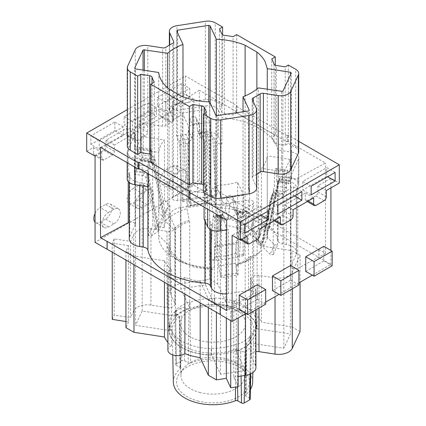 <?xml version="1.0" encoding="UTF-8"?>
<svg xmlns="http://www.w3.org/2000/svg" width="426" height="426" viewBox="0 0 426 426"><rect width="100%" height="100%" fill="white"/><g stroke="black" fill="none" stroke-linecap="round" stroke-linejoin="round"><path stroke-width="0.32" stroke-dasharray="2.13 1.6" d="M172.519 101.787L180.89 106.617L180.89 112.885A3.2 1.848 -60 0 1 178.627 116.804L170.485 121.506A3.2 1.848 -60 0 1 168.888 121.66A3.2 1.848 -60 0 1 168.222 120.196L159.856 115.366A3.2 1.848 -60 0 0 160.517 116.831A3.2 1.848 -60 0 0 162.12 116.671L170.262 111.974A3.2 1.848 -60 0 0 172.519 108.055L172.519 101.787L185.523 94.279L193.889 99.114L193.889 185.283L95.067 242.341M95.067 156.166L101.739 152.316L101.739 158.584L93.374 153.754A3.2 1.848 -60 0 0 94.034 155.218A3.2 1.848 -60 0 0 95.632 155.059L103.774 150.357A3.2 1.848 -60 0 0 106.037 146.443L106.037 140.175L126.613 128.29L126.613 134.557A3.2 1.848 -60 0 0 127.278 136.022A3.2 1.848 -60 0 0 128.876 135.867L137.018 131.165A3.2 1.848 -60 0 0 139.275 127.246L139.275 120.979L159.856 109.099L159.856 115.366M168.222 120.196L168.222 113.928L147.646 125.814L147.646 132.081A3.2 1.848 -60 0 1 145.383 135.995L137.241 140.697A3.2 1.848 -60 0 1 135.644 140.852A3.2 1.848 -60 0 1 134.983 139.393L134.983 133.125L127.859 137.236L114.402 145.005L114.402 151.273A3.2 1.848 -60 0 1 112.139 155.186L103.997 159.888A3.2 1.848 -60 0 1 102.4 160.048A3.2 1.848 -60 0 1 101.739 158.584M180.89 106.617L193.889 99.114M108.523 212.377L113.95 209.241A8.957 5.171 -60 0 1 118.428 208.799A8.957 5.171 -60 0 1 119.802 215.971A8.957 5.171 -60 0 1 113.95 223.863L108.523 226.999A8.957 5.171 -60 0 1 104.045 227.441A8.957 5.171 -60 0 1 102.671 220.263A8.957 5.171 -60 0 1 108.523 212.377L100.158 207.542L105.584 204.411A8.957 5.171 -60 0 1 110.062 203.969A8.957 5.171 -60 0 1 111.431 211.142A8.957 5.171 -60 0 1 105.584 219.033L100.158 222.17A8.957 5.171 -60 0 1 95.68 222.612A8.957 5.171 -60 0 1 95.067 222.143M141.767 193.18L147.194 190.049A8.957 5.171 -60 0 1 151.672 189.607A8.957 5.171 -60 0 1 153.04 196.78A8.957 5.171 -60 0 1 147.194 204.672L141.767 207.803A8.957 5.171 -60 0 1 137.289 208.25A8.957 5.171 -60 0 1 135.915 201.072A8.957 5.171 -60 0 1 141.767 193.18L133.397 188.351L138.828 185.219A8.957 5.171 -60 0 1 143.301 184.772A8.957 5.171 -60 0 1 144.675 191.95A8.957 5.171 -60 0 1 138.828 199.842L133.397 202.973A8.957 5.171 -60 0 1 128.924 203.42A8.957 5.171 -60 0 1 127.55 196.242A8.957 5.171 -60 0 1 133.397 188.351M175.006 188.611A8.957 5.171 -60 0 1 170.533 189.059A8.957 5.171 -60 0 1 169.159 181.881A8.957 5.171 -60 0 1 175.006 173.989L180.438 170.858A8.957 5.171 -60 0 1 184.911 170.411A8.957 5.171 -60 0 1 186.284 177.589A8.957 5.171 -60 0 1 180.438 185.48L175.006 188.611L166.641 183.782A8.957 5.171 -60 0 1 162.162 184.224A8.957 5.171 -60 0 1 160.794 177.051A8.957 5.171 -60 0 1 166.641 169.159L172.067 166.028L176.545 165.586L177.919 172.759L172.067 180.651L166.641 183.782M127.289 109.62L185.523 76.004L185.523 94.279M86.702 151.336L93.374 147.487L93.374 153.754M90.882 144.483L90.882 135.867L114.855 122.028L114.855 130.644L90.882 144.483L99.253 149.313L99.253 140.697L90.882 135.867M181.343 83.64L181.343 92.256L157.37 106.095L157.37 97.479L181.343 83.64L189.708 88.47L189.708 97.091L181.343 92.256M148.099 111.452L124.126 125.292L124.126 116.671L148.099 102.831L148.099 111.452L156.464 116.282L132.491 130.122L124.126 125.292M101.739 152.316L93.374 147.487M114.402 145.005L106.037 140.175M134.983 133.125L126.613 128.29M147.646 125.814L139.275 120.979M168.222 113.928L159.856 109.099M193.889 185.283L205.875 192.206L205.875 184.367L199.32 180.581L199.32 90.232L236.931 111.947L236.931 105.68L185.523 76.004M205.875 192.206L330.933 264.402L312.274 275.175M298.935 282.88L279.035 294.366M265.691 302.071L245.791 313.563M125.936 321.502L128.604 321.918L128.604 245.669L125.936 251.415L133.977 256.058L164.452 260.771A50.209 28.989 0 0 0 171.39 269.594A9.596 5.538 0 0 0 170.096 270.345A9.596 5.538 0 0 0 167.903 273.87A9.596 5.538 0 0 0 174.25 279.083A9.596 5.538 0 0 0 184.895 277.395A50.209 28.989 0 0 0 200.183 281.4L208.346 298.993L216.392 303.637L226.344 302.098L230.732 311.55L238.145 310.405L233.757 300.953L245.498 299.137A14.074 8.126 0 0 0 255.925 291.288A14.074 8.126 0 0 0 255.446 289.185L251.143 279.919L251.143 356.168A6.395 3.69 180 0 1 250.93 355.209A6.395 3.69 180 0 1 255.925 351.604M128.604 245.669L112.23 243.134L114.216 238.853L130.59 241.388L133.732 234.609A14.074 8.126 0 0 1 150.969 228.863L167.019 231.35A6.395 3.69 0 0 0 175.07 227.782A6.395 3.69 0 0 0 174.857 226.824L170.554 217.558A14.074 8.126 0 0 1 170.075 215.455A14.074 8.126 0 0 1 180.502 207.606L209.608 203.106L217.654 207.75L225.817 225.343A50.209 28.989 0 0 1 261.548 245.972L292.023 250.685L300.064 255.328L292.268 272.134A14.074 8.126 0 0 1 275.031 277.88L258.981 275.393A6.395 3.69 0 0 0 250.93 278.961A6.395 3.69 0 0 0 251.143 279.919M95.067 213.442A8.957 5.171 -60 0 1 100.158 207.542M286.991 135.628L236.025 106.202L236.025 112.469L286.991 141.895L286.991 135.628L287.896 135.106L298.711 141.352M236.025 106.202L236.931 105.68M150.724 162.578L154.297 160.517A62.042 35.821 180 0 1 152.007 155.485L152.007 83.501M150.724 154.319A3.2 1.848 180 0 1 152.007 155.485M127.289 146.038A10.235 5.911 180 0 1 127.64 144.51L127.64 66.168M222.601 34.804L222.601 105.414L215.242 101.17A10.235 5.911 180 0 0 205.359 99.636L176.939 104.035A10.235 5.911 180 0 0 169.351 109.743A10.235 5.911 180 0 0 169.702 111.271L173.67 119.823A3.2 1.848 180 0 1 173.781 120.302A3.2 1.848 180 0 1 172.663 121.703A62.042 35.821 180 0 0 165.858 125.633A3.2 1.848 180 0 1 162.604 126.213L147.79 123.923A10.235 5.911 180 0 0 135.255 128.098L127.64 144.51M222.601 105.414L219.47 107.219L219.47 28.883M236.659 34.628L236.659 112.965L233.086 115.031A62.042 35.821 180 0 0 224.364 113.705A3.2 1.848 180 0 1 221.861 112.368L219.47 107.219M236.659 112.965L275.276 135.26L271.703 137.326A62.042 35.821 180 0 1 273.993 142.359L273.993 64.022M298.711 151.805A10.235 5.911 180 0 0 295.713 147.625L288.354 143.381L285.228 145.186L276.309 143.807A3.2 1.848 180 0 1 273.993 142.359M256.649 174.378A62.042 35.821 180 0 1 253.337 176.135L253.337 101.857M256.649 188.1A10.235 5.911 180 0 0 256.298 186.572L252.33 178.02A3.2 1.848 180 0 1 252.219 177.541A3.2 1.848 180 0 1 253.337 176.135M203.399 184.698A3.2 1.848 180 0 1 204.139 185.475L206.53 190.619L203.399 192.43M99.253 140.697L123.221 126.857L123.221 135.473L99.253 149.313M123.221 135.473L114.855 130.644M123.221 126.857L114.855 122.028M189.708 97.091L165.735 110.925L165.735 102.309L189.708 88.47M165.735 102.309L157.37 97.479M165.735 110.925L157.37 106.095M132.491 130.122L132.491 121.501L156.464 107.661L156.464 116.282M156.464 107.661L148.099 102.831M132.491 121.501L124.126 116.671M226.68 310.49L252.549 294.478A4.159 2.402 0 0 0 253.667 292.838A4.159 2.402 0 0 0 248.433 290.521L248.433 200.172L220.173 204.544L220.173 216.381M226.68 293.812A14.074 8.126 0 0 0 228.512 293.605L248.433 290.521M129.27 222.297A4.159 2.402 0 0 1 135.228 224.459A4.159 2.402 0 0 1 135.085 225.082L129.749 236.584A14.074 8.126 0 0 0 129.27 238.682M100.493 147.29L128.231 132.353A4.159 2.402 0 0 1 132.726 131.911A4.159 2.402 0 0 1 135.228 134.11A4.159 2.402 0 0 1 135.085 134.733L127.512 151.049A10.235 5.911 0 0 0 127.166 152.577A10.235 5.911 0 0 0 134.749 158.286L148.051 160.341A65.561 37.85 0 0 0 204.075 192.685L207.638 200.364A10.235 5.911 0 0 0 220.173 204.544M226.68 220.141L252.549 204.129A4.159 2.402 0 0 0 253.667 202.488A4.159 2.402 0 0 0 248.433 200.172M189.069 198.425L189.975 197.904L189.069 197.382M205.785 192.254L205.875 184.367M236.025 112.469L236.931 111.947M199.32 90.232L173.451 106.25A4.159 2.402 0 0 0 172.333 107.884A4.159 2.402 0 0 0 177.567 110.206L205.827 105.834L205.827 132.204L197.488 133.498A14.074 8.126 0 0 1 214.72 139.243L215.673 141.288A6.395 3.69 0 0 0 221.062 143.999A65.561 37.85 0 0 1 221.925 144.063L221.925 117.688A65.561 37.85 0 0 1 277.949 150.032L291.251 152.093L291.251 178.467A10.235 5.911 180 0 1 298.834 184.17A10.235 5.911 180 0 1 298.488 185.704L296.251 190.518A14.074 8.126 0 0 0 296.73 188.414A14.074 8.126 0 0 0 286.304 180.565L282.757 180.017A6.395 3.69 0 0 1 278.066 176.907A65.561 37.85 0 0 0 277.949 176.407L277.949 150.032M286.991 141.895L287.896 141.373L325.507 163.089L297.769 178.02A4.159 2.402 0 0 1 293.274 178.467A4.159 2.402 0 0 1 290.772 176.268A4.159 2.402 0 0 1 290.915 175.645L298.488 159.329A10.235 5.911 0 0 0 298.834 157.801A10.235 5.911 0 0 0 291.251 152.093M205.827 105.834A10.235 5.911 0 0 1 218.362 110.009L221.925 117.688M199.32 180.581L173.451 196.599A4.159 2.402 0 0 0 172.333 198.234A4.159 2.402 0 0 0 177.567 200.555L197.488 197.472L197.488 133.498M205.785 184.421L325.507 253.438L297.769 268.369L297.769 178.02M297.769 268.369A4.159 2.402 0 0 1 293.274 268.817A4.159 2.402 0 0 1 290.772 266.617A4.159 2.402 0 0 1 290.915 265.994L296.251 254.492A14.074 8.126 0 0 0 296.73 252.389A14.074 8.126 0 0 0 286.304 244.545L282.757 243.997A6.395 3.69 0 0 1 278.066 240.882A65.561 37.85 0 0 0 221.062 207.973A6.395 3.69 0 0 1 215.673 205.263L214.72 203.218A14.074 8.126 0 0 0 197.488 197.472M287.896 141.373L287.896 135.106M330.933 187.893L330.933 178.233L339.298 183.063M330.933 264.402L330.933 250.435M318.946 249.652L318.946 257.485M325.507 253.438L325.507 163.089M326.295 190.571L317.929 185.741L330.933 178.233M317.929 185.741L317.929 192.009C317.796 193.67 317.045 194.975 315.666 195.923L307.529 200.625L305.927 200.784L305.266 199.32L305.266 193.053L284.685 204.933L284.685 211.2C284.552 212.862 283.801 214.166 282.427 215.114L274.285 219.816L272.688 219.976L272.022 218.511L272.022 212.244L251.446 224.124L251.446 230.391C251.313 232.053 250.557 233.357 249.183 234.311L241.041 239.007L239.444 239.167L238.778 237.703L238.778 231.435L232.111 235.285M239.231 309.777L257.325 299.329L257.325 284.706M272.475 290.58L290.564 280.138L290.564 265.515M305.719 271.389L323.808 260.946L323.808 246.319M220.215 306.656L220.215 314.489M318.856 249.705L318.856 257.538M238.145 386.654L233.757 377.202L233.757 300.953M233.757 377.202L238.145 376.52M255.446 289.185L255.446 365.433A14.074 8.126 180 0 1 255.925 367.537M255.446 365.433L251.143 356.168M300.064 255.328L300.064 282.225M300.064 331.577L292.023 326.934L292.023 250.685M261.548 245.972L261.548 322.221L292.023 326.934M225.817 225.343L225.817 301.592A50.209 28.989 180 0 1 261.548 322.221M225.817 301.592L217.654 283.998L209.608 279.355L180.502 283.854A14.074 8.126 180 0 0 170.075 291.703A14.074 8.126 180 0 0 170.554 293.807L174.857 303.072A6.395 3.69 180 0 1 175.07 304.031A6.395 3.69 180 0 1 167.019 307.599L150.969 305.112A14.074 8.126 180 0 0 133.732 310.858L130.59 317.636L130.59 241.388M217.654 207.75L217.654 283.998M209.608 203.106L209.608 279.355M114.216 238.853L114.216 315.102L130.59 317.636M112.23 243.134L112.23 252.144M112.23 319.383L114.216 315.102M128.604 321.918L125.936 327.663M125.936 251.415L125.936 260.057M133.977 256.058L133.977 264.7M164.452 260.771L164.452 282.294M171.39 269.594L171.39 345.848A50.209 28.989 180 0 1 167.903 342.366M167.903 350.119A9.596 5.538 180 0 1 170.096 346.594A9.596 5.538 180 0 1 171.39 345.848M184.895 277.395L184.895 294.1M200.183 281.4L200.183 302.923M208.346 298.993L208.346 307.636M216.392 303.637L216.392 312.279M226.344 318.131L226.344 302.098M230.732 311.55L230.732 320.666M238.145 310.405L238.145 317.977M189.975 197.904L189.975 191.636M154.297 160.517L154.297 82.181M233.086 115.031L233.086 36.689M275.276 65.183L275.276 135.26M271.703 137.326L271.703 58.985M285.228 145.186L285.228 66.845M288.354 65.04L288.354 143.381M206.53 190.619L206.53 112.283M226.68 229.912L228.512 229.625A14.074 8.126 0 0 1 211.28 223.884L210.327 221.834A6.395 3.69 0 0 0 204.938 219.124A65.561 37.85 0 0 1 204.075 219.06M204.075 207.089L204.075 192.685M148.051 173.701L148.051 160.341M147.934 186.7L147.934 186.215A65.561 37.85 0 0 0 148.051 186.716M147.934 186.215A6.395 3.69 0 0 0 143.243 183.105L139.696 182.557A14.074 8.126 0 0 1 129.27 174.708A14.074 8.126 0 0 1 129.749 172.605L127.512 177.424A10.235 5.911 180 0 0 127.166 178.952M291.251 178.467L277.949 176.407M218.362 110.009L218.362 136.384L221.925 144.063M218.362 136.384A10.235 5.911 0 0 0 205.827 132.204M313.632 197.882L305.266 193.053M293.056 209.762L284.685 204.933M280.388 217.074L272.022 212.244M259.812 228.954L251.446 224.124M247.149 236.265L238.778 231.435M257.325 299.329L265.691 304.159M290.564 280.138L298.935 284.967M323.808 260.946L332.179 265.776M181.79 360.694L176.364 363.831L175.576 311.145A3.035 1.752 0 0 0 174.687 312.407A3.035 1.752 0 0 0 175.576 313.627L177.541 314.761A43.814 25.294 180 0 1 178.217 314.239A43.814 25.294 180 0 1 186.359 309.537A43.814 25.294 180 0 1 187.264 309.148A43.814 25.294 180 0 1 189.799 308.163L189.969 308.536A43.175 24.926 180 0 1 214.683 304.712L214.512 304.34A43.814 25.294 180 0 1 256.787 328.75L256.143 328.648A43.175 24.926 180 0 1 256.175 329.623A43.175 24.926 180 0 1 249.519 342.914L250.168 343.015A43.814 25.294 180 0 1 248.459 344.48L248.688 344.613A44.134 25.48 0 0 0 250.488 343.068L283.828 348.223L290.452 333.957L257.112 328.797A44.134 25.48 0 0 0 255.35 322.445A44.134 25.48 0 0 0 214.422 304.153L205.492 284.903L180.778 288.727L189.708 307.977A44.134 25.48 0 0 0 187.035 309.015L188.968 310.133L188.175 362.814L184.506 360.694A1.917 1.108 0 0 0 181.79 360.694L181.002 308.014A3.035 1.752 0 0 1 185.294 308.014L187.035 309.015A44.134 25.48 180 0 0 177.312 314.628A44.134 25.48 0 0 0 175.512 316.177L142.172 311.017L135.548 325.283L168.888 330.443A44.134 25.48 0 0 0 170.65 336.796A44.134 25.48 0 0 0 211.578 355.087L220.508 374.337L245.222 370.513L236.292 351.264A44.134 25.48 0 0 0 238.965 350.225L237.032 349.107L237.607 386.733M175.576 311.145L181.002 308.014M240.706 351.226L238.965 350.225A44.134 25.48 180 0 0 248.688 344.613L250.424 345.614A3.035 1.752 0 0 1 251.313 346.876A3.035 1.752 0 0 1 250.424 348.095L244.998 351.226A3.035 1.752 0 0 1 240.706 351.226L241.084 376.067M244.657 224.646L236.292 219.816L260.265 205.976L260.265 214.592L236.292 228.432L236.292 219.816M268.63 210.806L260.265 205.976M261.17 215.114L260.265 214.592M244.657 233.262L236.292 228.432M277.901 205.454L269.536 200.625L293.509 186.785L293.509 195.401L269.536 209.241L269.536 200.625M301.874 191.615L293.509 186.785M294.409 195.923L293.509 195.401M277.901 214.07L269.536 209.241M335.118 172.423L326.747 167.594L326.747 176.21L302.779 190.049L302.779 181.428L326.747 167.594M327.653 176.731L326.747 176.21M311.145 194.879L302.779 190.049M311.145 186.263L302.779 181.428M250.488 343.068L250.488 256.372L252.421 256.67L260.728 251.17L260.728 243.07L262.155 243.294L272.134 195.049A3.2 2.524 24.9 0 1 272.278 194.607A3.2 2.524 24.9 0 1 275.18 193.345L274.019 195.838L282.672 197.179L282.949 91.079M283.828 348.223L283.828 194.682L275.18 193.345M267.267 89.3L267.267 226.115L269.935 226.525L279.914 178.281A3.2 2.524 -155.1 0 1 280.058 177.844A3.2 2.524 -155.1 0 1 282.96 176.577L291.608 177.919L291.331 73.027M291.608 177.919L290.452 180.411L290.452 333.957M283.828 194.682L282.672 197.179M276.559 180.853L276.229 169.628A3.211 0.676 98.8 0 0 275.894 168.467A3.211 0.676 98.8 0 0 275.058 169.995A3.211 0.676 98.8 0 0 274.573 173.196L286.309 175.011L285.979 187.658A3.2 0.676 -81.2 0 1 285.154 191.822L284.243 193.787L284.243 171.854L290.037 159.372L290.037 181.306L289.121 183.276A3.2 0.676 -81.2 0 1 288.636 183.824A3.2 0.676 -81.2 0 1 288.301 182.669L276.559 180.853A3.2 0.676 98.8 0 0 276.895 182.008A3.2 0.676 98.8 0 0 277.385 181.46L280.473 181.934A3.2 2.524 -155.1 0 0 277.571 183.201A3.2 2.524 -155.1 0 0 277.385 184.069L277.385 181.46M286.309 175.011A3.211 0.676 -81.2 0 1 286.794 171.811A3.211 0.676 -81.2 0 1 287.63 170.283A3.211 0.676 -81.2 0 1 287.965 171.444L288.301 182.669M290.452 180.411L281.799 179.074A3.2 2.524 -155.1 0 0 278.902 180.342A3.2 2.524 -155.1 0 0 278.753 180.778L268.774 229.023L267.352 228.805L267.352 236.899L259.045 242.405A46.051 26.588 0 0 0 257.192 235.44C251.952 224.534 233.512 216.397 213.905 216.344L211.679 204.757A54.368 31.391 180 0 1 245.11 210.806L245.11 95.914M214.422 304.153L214.422 217.457C233.017 217.649 250.376 225.407 255.35 235.754A44.134 25.48 180 0 1 257.112 242.106L259.045 242.405M257.112 242.106L257.112 328.797M211.679 204.757L211.679 196.663L211.296 195.838L208.623 140.287A3.2 0.676 -98.8 0 0 207.808 136.357L212.132 135.686L209.816 130.691L209.816 103.534L208.767 103.699L208.767 101.878M205.492 284.903L205.492 131.362L207.808 136.357M214.422 217.457L213.905 216.344M182.978 96.75L182.978 201.876L182.259 200.332L179.586 144.781A3.2 0.676 -98.8 0 0 178.771 140.846L176.455 135.857L176.455 108.699L177.498 108.534L177.498 32.616M176.455 135.857L180.778 135.186L180.778 288.727M205.492 131.362L209.816 130.691M191.956 138.338L193.191 126.208A3.211 2.535 -24.9 0 1 195.875 123.423A3.211 2.535 -24.9 0 1 199.192 124.61A3.211 2.535 -24.9 0 1 199.368 125.255L196.226 118.476L197.462 130.223A3.2 2.524 155.1 0 0 197.637 130.862A3.2 2.524 155.1 0 0 200.534 132.129L203.947 131.602L203.947 109.668L182.323 113.012L182.323 134.946L185.731 134.419A3.2 2.524 155.1 0 0 188.809 131.559L191.956 138.338A3.2 2.524 -24.9 0 1 188.878 141.198L188.052 139.414A3.2 0.676 81.2 0 1 188.878 143.807L188.878 141.198M196.226 118.476A3.211 2.535 155.1 0 0 196.045 117.832A3.211 2.535 155.1 0 0 192.728 116.649A3.211 2.535 155.1 0 0 190.044 119.434L188.809 131.559M180.778 135.186L183.095 140.181A3.2 0.676 81.2 0 1 183.91 144.11L186.583 199.661L186.966 200.486L186.966 208.58L189.192 220.167A46.051 26.588 0 0 0 173.579 229.183L165.272 221.105A54.368 31.391 180 0 1 186.966 208.58M175.512 316.177L175.512 229.481A44.134 25.48 180 0 1 189.708 221.28L189.192 220.167M189.708 221.28L189.708 307.977M176.364 363.831A1.917 1.108 0 0 0 175.805 364.624A1.917 1.108 0 0 0 176.364 365.396L175.576 313.627M189.799 308.163L189.799 301.896A43.814 25.294 180 0 0 175.831 309.958L175.831 316.225A43.814 25.294 180 0 1 177.541 314.761L179.245 315.746A0.804 0.463 180 0 1 179.484 316.065L180.597 368.282A1.917 1.108 180 0 0 180.038 367.516L176.364 365.396M165.272 221.105L165.272 213.011L163.845 212.792L153.866 161.459A3.2 2.524 -155.1 0 0 150.82 158.813L151.981 156.315L143.328 154.979L143.051 70.082M142.172 311.017L142.172 157.476L150.82 158.813M175.512 229.481L173.579 229.183M158.733 72.511L158.733 229.971L156.065 229.555L146.086 178.222A3.2 2.524 -155.1 0 0 143.04 175.576L134.392 174.239L134.669 68.139M134.392 174.239L135.548 171.742L135.548 325.283M142.172 157.476L143.328 154.979M149.441 166.539L149.771 153.887A3.211 0.676 -81.2 0 1 150.256 150.687A3.211 0.676 -81.2 0 1 151.092 149.159A3.211 0.676 -81.2 0 1 151.427 150.319L139.691 148.504L140.021 159.729A3.2 0.676 98.8 0 0 140.356 160.884A3.2 0.676 98.8 0 0 140.846 160.336L141.757 158.365L141.757 136.432L135.963 148.914L135.963 170.853L136.879 168.882A3.2 0.676 98.8 0 0 137.699 164.724L149.441 166.539A3.2 0.676 -81.2 0 1 148.615 170.698L145.527 170.219A3.2 2.524 24.9 0 1 148.615 173.307L148.615 170.698M139.691 148.504A3.211 0.676 98.8 0 0 139.35 147.343A3.211 0.676 98.8 0 0 138.519 148.871A3.211 0.676 98.8 0 0 138.035 152.071L137.699 164.724M135.548 171.742L144.201 173.078A3.2 2.524 24.9 0 1 147.247 175.725L157.226 227.058L158.648 227.282L158.648 235.376L166.955 243.448A46.051 26.588 0 0 0 168.808 250.413L173.393 256.489L180.438 261.729L194.959 267.39L212.095 269.509L214.321 267.517L214.321 259.423L214.704 260.243L217.377 216.216A3.2 0.676 81.2 0 1 217.702 215.252A3.2 0.676 81.2 0 1 218.192 215.801L213.868 216.467L216.184 221.461L216.184 194.304L217.233 194.144L217.233 115.803M211.578 355.087L211.578 268.396C192.983 268.204 175.624 260.446 170.65 250.099A44.134 25.48 180 0 1 168.888 243.747L166.955 243.448M168.888 243.747L168.888 330.443M220.508 374.337L220.508 220.796L218.192 215.801M211.578 268.396L212.095 269.509M243.022 111.814L243.022 254.21L243.741 255.754L246.414 211.722A3.2 0.676 -98.8 0 1 246.739 210.758A3.2 0.676 -98.8 0 1 247.229 211.307L249.545 216.301L249.545 189.144L248.502 189.304L248.502 110.968M249.545 216.301L245.222 216.972L245.222 370.513M220.508 220.796L216.184 221.461M234.044 209.054L232.809 197.307A3.211 2.535 155.1 0 0 232.633 196.663A3.211 2.535 155.1 0 0 229.31 195.481A3.211 2.535 155.1 0 0 226.632 198.266L229.774 205.039L228.538 217.169A3.2 2.524 -24.9 0 1 225.466 220.029L222.052 220.556L222.052 198.623L243.677 195.273L243.677 217.212L240.269 217.739A3.2 2.524 -24.9 0 1 237.367 216.472A3.2 2.524 -24.9 0 1 237.191 215.828L234.044 209.054A3.2 2.524 155.1 0 0 234.22 209.693A3.2 2.524 155.1 0 0 237.122 210.961L237.948 212.744A3.2 0.676 -98.8 0 0 237.463 212.196A3.2 0.676 -98.8 0 0 237.122 213.57L237.122 210.961M229.774 205.039A3.211 2.535 -24.9 0 1 232.458 202.254A3.211 2.535 -24.9 0 1 235.78 203.442A3.211 2.535 -24.9 0 1 235.956 204.086L237.191 215.828M245.222 216.972L242.905 211.978A3.2 0.676 -98.8 0 0 242.415 211.429A3.2 0.676 -98.8 0 0 242.09 212.393L239.417 256.42L239.034 255.6L239.034 263.694A54.368 31.391 0 0 0 251.446 258.332A54.368 31.391 0 0 0 260.728 251.17M250.488 256.372A44.134 25.48 180 0 1 236.292 264.573L236.808 265.686L239.034 263.694M236.292 264.573L236.292 351.264M250.195 399.093A1.917 1.108 0 0 0 249.636 398.294L250.424 345.614M250.168 343.015L250.168 336.748A43.814 25.294 180 0 1 236.201 344.81L236.201 351.077A43.814 25.294 180 0 0 238.736 350.092A43.814 25.294 180 0 0 239.641 349.703A43.814 25.294 180 0 0 247.783 345.001A43.814 25.294 180 0 0 248.459 344.48L246.755 343.494A0.804 0.463 180 0 1 246.516 343.164L245.403 395.381A1.917 1.108 180 0 0 245.962 396.175L249.636 398.294M256.873 89.125L256.873 217.595A54.368 31.391 180 0 1 265.169 227.298A54.368 31.391 180 0 1 267.368 236.137A54.368 31.391 180 0 1 267.352 236.899M267.267 226.115A54.368 31.391 180 0 1 267.368 228.043A54.368 31.391 180 0 1 267.352 228.805M291.331 151.363L290.564 150.596L291.608 150.761M290.564 150.596L290.564 74.678M281.623 91.521L281.623 169.857L282.949 169.415M260.728 243.07A54.368 31.391 180 0 1 258.326 245.376L258.326 87.916M281.623 169.857L282.672 170.022M274.019 195.838A3.2 2.524 -155.1 0 0 271.117 197.105A3.2 2.524 -155.1 0 0 270.973 197.542L260.994 245.791L258.326 245.376M248.502 189.304L249.269 188.537L249.545 189.144M249.269 188.537L249.269 110.201M215.902 115.361L215.902 193.702L217.233 194.144M214.321 259.423A54.368 31.391 180 0 1 209.661 259.37L209.661 101.915M215.902 193.702L216.184 194.304M213.868 216.467A3.2 0.676 -98.8 0 0 213.378 215.918A3.2 0.676 -98.8 0 0 213.048 216.887L210.375 260.914L209.661 259.37M169.127 89.125L169.127 254.679L175.006 258.593L180.89 261.468L180.89 95.914M134.669 146.48L135.436 147.247L134.392 147.082M135.436 147.247L135.436 68.906M144.377 70.29L144.377 127.981L143.051 128.423M144.377 127.981L143.328 127.821M167.674 87.916L167.674 210.71L165.006 210.295L155.027 158.962A3.2 2.524 -155.1 0 0 151.981 156.315M165.272 213.011A54.368 31.391 180 0 1 167.674 210.71M182.978 201.876A54.368 31.391 180 0 1 186.966 200.486M177.498 108.534L176.731 109.301L176.455 108.699M176.731 109.301L176.731 30.965M210.098 102.852L210.098 104.141L208.767 103.699M210.098 104.141L209.816 103.534M216.339 115.579L216.339 196.711L215.625 195.172L212.952 139.621A3.2 0.676 -98.8 0 0 212.132 135.686M211.679 196.663A54.368 31.391 180 0 1 216.339 196.711M256.873 217.595L245.11 210.806M262.155 243.294L260.994 245.791M236.808 265.686L245.562 261.729L252.421 256.67M243.022 254.21A54.368 31.391 180 0 1 239.034 255.6M274.573 173.196L274.243 185.843A3.2 0.676 98.8 0 1 273.417 190.007L276.506 190.481A3.2 2.524 -155.1 0 0 273.604 191.748A3.2 2.524 -155.1 0 0 273.417 192.616L273.167 254.785L270.079 254.306L263.124 247.357L263.124 241.478L273.204 192.749A3.2 2.524 -155.1 0 0 273.167 193.159M290.037 159.372L267.288 155.852L267.288 216.078L261.825 219.848L261.825 229.428L268.258 230.423L278.338 181.689A3.2 2.524 -155.1 0 1 278.487 181.231A3.2 2.524 -155.1 0 1 281.389 179.969L290.037 181.306M284.243 171.854L261.495 168.334A54.368 31.391 0 0 0 267.288 155.852M267.288 216.078C266.852 219.204 264.924 223.368 261.495 228.565L261.495 168.334M261.495 228.565L256.031 232.335L256.031 241.909L262.464 242.905L272.544 194.176A3.2 2.524 -155.1 0 1 272.693 193.718A3.2 2.524 -155.1 0 1 275.595 192.451L284.243 193.787M269.935 226.525L268.774 229.023M211.296 195.838L215.625 195.172M199.368 125.255L200.603 136.996A3.2 2.524 -24.9 0 0 200.779 137.641L197.637 130.862M182.323 113.012L188.42 126.144L188.42 186.375L189.884 194.144L189.884 203.719L188.159 200.007L185.459 143.897A3.2 0.676 81.2 0 0 184.639 139.941L182.323 134.946M203.947 109.668L210.045 122.8A54.368 31.391 0 0 0 188.42 126.144M188.42 186.375C195.225 183.127 202.43 182.014 210.045 183.026L210.045 122.8M210.045 183.026L211.504 190.8L211.504 200.374L209.784 196.663L207.079 140.548A3.2 0.676 81.2 0 0 206.264 136.597L203.947 131.602M200.779 137.641A3.2 2.524 -24.9 0 0 203.681 138.908L202.856 137.124A3.2 0.676 81.2 0 1 203.681 141.517L204.618 141.373L204.618 203L205.449 204.784L207.313 202.92L207.313 197.046L204.608 140.931A3.2 0.676 81.2 0 1 204.618 141.373M182.259 200.332L186.583 199.661M252.858 372.601L253.768 329.91A40.774 23.542 180 0 0 232.25 308.871A40.774 23.542 180 0 0 189.985 310.187A0.804 0.463 180 0 1 188.968 310.133M189.985 310.187L190.619 362.947A1.917 1.108 180 0 1 188.175 362.814M190.619 362.947A39.655 22.897 180 0 1 231.723 361.663A39.655 22.897 180 0 1 252.655 382.127M250.403 389.455A39.655 22.897 180 0 1 245.738 394.769A1.917 1.108 180 0 0 245.403 395.381M173.345 382.127A39.655 22.897 180 0 1 180.262 368.921A1.917 1.108 180 0 0 180.597 368.282M198.511 401.159A36.46 21.05 180 0 1 187.222 396.728A36.46 21.05 180 0 1 179.719 373.251A36.46 21.05 180 0 1 233.512 364.443A36.46 21.05 180 0 1 238.778 366.962A36.46 21.05 180 0 1 246.281 373.251A36.46 21.05 180 0 1 238.933 396.643A36.46 21.05 180 0 1 198.511 401.159M246.516 343.164A0.804 0.463 180 0 1 246.659 342.909L245.738 394.769M253.768 329.91A40.774 23.542 180 0 1 246.659 342.909M179.484 316.065A0.804 0.463 180 0 1 179.341 316.332L180.262 368.921M236.031 350.704A43.175 24.926 180 0 1 211.317 354.528L211.488 354.901A43.814 25.294 180 0 1 169.213 330.491L169.857 330.592A43.175 24.926 180 0 1 169.825 329.623A43.175 24.926 180 0 1 176.481 316.326L175.831 316.225M237.032 349.107A0.804 0.463 180 0 0 236.015 349.054A40.774 23.542 180 0 1 194.192 350.507A40.774 23.542 180 0 1 172.232 329.91A40.774 23.542 180 0 1 179.341 316.332M163.845 212.792L165.006 210.295M151.427 150.319L151.757 161.545A3.2 0.676 -81.2 0 0 152.093 162.7L140.356 160.884M135.963 148.914L158.712 152.433L158.712 212.665L164.175 218.123L164.175 227.702L157.742 226.707L147.662 174.857A3.2 2.524 24.9 0 0 144.611 172.189L135.963 170.853M141.757 136.432L164.505 139.952A54.368 31.391 0 0 0 158.712 152.433M158.712 212.665C159.148 207.004 161.076 202.845 164.505 200.177L164.505 139.952M164.505 200.177L169.969 205.641L169.969 215.215L163.536 214.219L153.456 162.37A3.2 2.524 24.9 0 0 150.405 159.702L141.757 158.365M152.093 162.7A3.2 0.676 -81.2 0 0 152.583 162.152L149.494 161.672A3.2 2.524 24.9 0 1 152.583 164.761L152.833 225.844L155.921 226.323L162.876 221.525L162.876 215.647L152.796 163.797A3.2 2.524 24.9 0 1 152.833 164.223M156.065 229.555L157.226 227.058M158.733 229.971A54.368 31.391 180 0 1 158.632 228.043A54.368 31.391 180 0 1 158.648 227.282M169.127 254.679A54.368 31.391 0 0 1 160.831 244.977A54.368 31.391 180 0 1 158.632 236.137A54.368 31.391 180 0 1 158.648 235.376M214.704 260.243L210.375 260.914M180.89 261.468A54.368 31.391 0 0 0 214.321 267.517M226.632 198.266L225.397 210.391A3.2 2.524 155.1 0 1 222.319 213.25L223.144 215.034A3.2 0.676 -98.8 0 0 222.654 214.486A3.2 0.676 -98.8 0 0 222.319 215.86L221.382 216.009L221.382 277.635L220.551 275.851L218.687 265.962L218.687 260.084L221.392 215.615A3.2 0.676 -98.8 0 0 221.382 216.009M243.677 195.273L237.58 182.142L237.58 242.367L236.116 243.832L236.116 253.406L237.841 257.123L240.541 212.649A3.2 0.676 -98.8 0 1 240.871 211.669A3.2 0.676 -98.8 0 1 241.361 212.217L243.677 217.212M222.052 198.623L215.955 185.486A54.368 31.391 0 0 0 237.58 182.142M237.58 242.367L215.955 245.711L215.955 185.486M215.955 245.711L214.496 247.176L214.496 256.756L216.216 260.467L218.921 215.993A3.2 0.676 -98.8 0 1 219.246 215.013A3.2 0.676 -98.8 0 1 219.736 215.561L222.052 220.556M243.741 255.754L239.417 256.42M278.338 181.689L277.677 183.116L267.597 231.85L267.597 237.724L274.546 244.673L277.635 245.152L273.167 254.785M277.635 245.152L277.385 184.069M273.417 190.007L273.417 192.616M277.677 183.116A3.2 2.524 -155.1 0 0 277.635 183.526M268.258 230.423L262.464 242.905M261.825 229.428A48.846 28.201 180 0 1 256.031 241.909M256.031 232.335C259.631 227.021 261.564 222.862 261.825 219.848M185.459 143.897L187.93 143.514L190.63 199.624L190.63 205.497L188.766 207.361L187.941 205.577L204.618 203M187.941 205.577L187.941 143.951L188.878 143.807M203.681 138.908L203.681 141.517M187.93 143.514A3.2 0.676 81.2 0 1 187.941 143.951M188.159 200.007L209.784 196.663M189.884 203.719A48.846 28.201 180 0 1 211.504 200.374M211.504 190.8C203.852 189.538 196.642 190.656 189.884 194.144M200.263 392.586A32.046 18.504 180 0 1 190.337 388.693A32.046 18.504 180 0 1 180.954 375.721A32.046 18.504 180 0 1 183.744 368.053A32.046 18.504 180 0 1 231.03 360.311A32.046 18.504 180 0 1 235.663 362.526A32.046 18.504 180 0 1 242.256 368.053A32.046 18.504 180 0 1 245.046 375.721A32.046 18.504 180 0 1 200.263 392.586M189.969 308.536L189.969 302.268A43.175 24.926 180 0 1 214.683 298.445L214.683 304.712M189.799 301.896L189.969 302.268M214.512 304.34L214.683 298.445M214.512 298.072A43.814 25.294 180 0 1 256.787 322.482L256.787 328.75M256.143 328.648L256.143 322.381L256.787 322.482M256.143 322.381A43.175 24.926 180 0 1 256.175 323.355A43.175 24.926 180 0 1 249.519 336.652L249.519 342.914M249.519 336.652L250.168 336.748M236.201 344.81L236.201 351.077M236.031 344.437A43.175 24.926 180 0 1 211.317 348.26L211.317 354.528M211.488 354.901L211.488 348.633A43.814 25.294 180 0 1 169.213 324.223L169.213 330.491M211.317 348.26L211.488 348.633M169.857 330.592L169.857 324.324A43.175 24.926 180 0 1 169.825 323.355A43.175 24.926 180 0 1 176.481 310.059L176.481 316.326M169.213 324.223L169.857 324.324M175.831 309.958L176.481 310.059M147.662 174.857L148.323 173.43L158.403 225.279L158.403 231.153L151.454 235.956L148.365 235.477L152.833 225.844M148.365 235.477L148.615 173.307M152.583 162.152L152.583 164.761M148.323 173.43A3.2 2.524 24.9 0 1 148.365 173.851M157.742 226.707L163.536 214.219M164.175 227.702A48.846 28.201 180 0 1 169.969 215.215M169.969 205.641C166.369 208.133 164.436 212.297 164.175 218.123M240.541 212.649L238.07 213.032L235.37 257.506L235.37 263.38L237.234 273.268L238.059 275.052L221.382 277.635M238.059 275.052L238.059 213.426L237.122 213.57M222.319 213.25L222.319 215.86M238.07 213.032A3.2 0.676 -98.8 0 0 238.059 213.426M237.841 257.123L216.216 260.467M236.116 253.406A48.846 28.201 180 0 1 214.496 256.756M214.496 247.176L236.116 243.832M274.546 244.673L270.079 254.306M267.597 237.724L263.124 247.357M188.766 207.361L205.449 204.784M190.63 205.497L207.313 202.92M236.057 310.043A32.605 18.824 180 0 1 245.605 323.467A32.605 18.824 180 0 1 225.386 340.768A32.605 18.824 180 0 1 189.943 336.662A32.605 18.824 180 0 1 180.395 323.467A32.605 18.824 180 0 1 200.428 305.985A32.605 18.824 180 0 1 236.057 310.043M151.454 235.956L155.921 226.323M158.403 231.153L162.876 221.525M237.234 273.268L220.551 275.851M235.37 263.38L218.687 265.962M180.89 112.885L172.519 108.055M178.627 116.804L170.262 111.974M103.997 159.888L95.632 155.059M112.139 155.186L103.774 150.357M114.402 151.273L106.037 146.443M134.983 139.393L126.613 134.557M137.241 140.697L128.876 135.867M145.383 135.995L137.018 131.165M147.646 132.081L139.275 127.246M170.485 121.506L162.12 116.671M113.95 209.241L105.584 204.411M108.523 226.999L100.158 222.17M113.95 223.863L105.584 219.033M147.194 190.049L138.828 185.219M141.767 207.803L133.397 202.973M147.194 204.672L138.828 199.842M175.006 173.989L166.641 169.159M180.438 185.48L172.067 180.651M180.438 170.858L172.067 166.028M128.231 181.582L128.231 132.353M173.451 196.599L173.451 106.25M245.498 299.137L245.498 313.728M258.981 275.393L258.981 308.035M275.031 277.88L275.031 296.677M292.268 272.134L292.268 288.817M180.502 207.606L180.502 283.854M170.554 217.558L170.554 293.807M174.857 226.824L174.857 303.072M167.019 231.35L167.019 307.599M150.969 228.863L150.969 305.112M133.732 234.609L133.732 310.858M135.255 128.098L135.255 49.762M147.79 123.923L147.79 45.582M162.604 126.213L162.604 47.877M165.858 125.633L165.858 47.291M172.663 121.703L172.663 43.367M173.67 119.823L173.67 42.44M169.702 111.271L169.702 44.927M176.939 104.035L176.939 25.698M205.359 99.636L205.359 21.3M215.242 101.17L215.242 22.828M221.861 112.368L221.861 34.032M224.364 113.705L224.364 35.369M276.309 143.807L276.309 65.466M295.713 147.625L295.713 69.289M252.33 178.02L252.33 99.679M256.298 186.572L256.298 108.231M204.139 185.475L204.139 113.662M252.549 294.478L252.549 204.129M228.512 293.605L228.512 229.625M211.28 229.891L211.28 223.884M210.327 229.412L210.327 221.834M204.938 220.918L204.938 219.124M143.243 185.97L143.243 183.105M139.696 185.422L139.696 182.557M129.749 236.584L129.749 172.605M127.512 151.049L127.512 177.424M135.085 225.082L135.085 134.733M134.749 158.286L134.749 167.067M207.638 200.364L207.638 209.145M177.567 200.555L177.567 110.206M290.915 265.994L290.915 175.645M298.488 159.329L298.488 185.704M296.251 254.492L296.251 190.518M278.066 240.882L278.066 176.907M221.062 207.973L221.062 143.999M214.72 203.218L214.72 139.243M215.673 205.263L215.673 141.288M282.757 243.997L282.757 180.017M286.304 244.545L286.304 180.565M326.295 196.839L317.929 192.009M324.037 200.752L315.666 195.923M315.895 205.454L307.529 200.625M308.206 201.013L305.266 199.32M293.056 216.03L284.685 211.2M290.793 219.949L282.427 215.114M282.651 224.646L274.285 219.816M274.962 220.21L272.022 218.511M259.812 235.221L251.446 230.391M257.549 239.14L249.183 234.311M249.407 243.837L241.041 239.007M241.718 239.401L238.778 237.703M184.506 360.694L185.294 308.014M180.038 367.516L179.245 315.746M244.625 375.519L244.998 351.226M250.025 374.15L250.424 348.095M245.962 396.175L246.755 343.494M272.134 195.049L270.973 197.542M282.96 176.577L281.799 179.074M285.979 187.658L274.243 185.843M276.229 169.628L287.965 171.444M281.389 179.969L280.473 181.934L289.121 183.276M285.154 191.822L276.506 190.481L275.595 192.451M279.914 178.281L278.753 180.778M208.623 140.287L212.952 139.621M178.771 140.846L183.095 140.181M197.462 130.223L200.603 136.996M193.191 126.208L190.044 119.434M184.639 139.941L188.052 139.414L185.731 134.419M200.534 132.129L202.856 137.124L206.264 136.597M179.586 144.781L183.91 144.11M153.866 161.459L155.027 158.962M143.04 175.576L144.201 173.078M140.021 159.729L151.757 161.545M149.771 153.887L138.035 152.071M144.611 172.189L145.527 170.219L136.879 168.882M140.846 160.336L149.494 161.672L150.405 159.702M146.086 178.222L147.247 175.725M217.377 216.216L213.048 216.887M247.229 211.307L242.905 211.978M228.538 217.169L225.397 210.391M232.809 197.307L235.956 204.086M241.361 212.217L237.948 212.744L240.269 217.739M225.466 220.029L223.144 215.034L219.736 215.561M246.414 211.722L242.09 212.393M236.015 349.054L235.551 387.053M273.204 192.749L272.544 194.176M204.608 140.931L207.079 140.548M152.796 163.797L153.456 162.37M221.392 215.615L218.921 215.993M102.4 160.048L94.034 155.218M135.644 140.852L127.278 136.022M168.888 121.66L160.517 116.831M104.045 227.441L95.68 222.612M118.428 208.799L110.062 203.969M137.289 208.25L128.924 203.42M151.672 189.607L143.301 184.772M170.533 189.059L162.162 184.224M184.911 170.411L176.545 165.581M255.925 291.288L255.925 309.798M250.93 278.961L250.93 355.209M170.075 215.455L170.075 291.703M175.07 227.782L175.07 304.031M167.903 273.87L167.903 284.286M173.781 120.302L173.781 41.966M169.351 109.743L169.351 45.124M252.219 177.541L252.219 99.199M253.667 292.838L253.667 202.488M129.27 182.541L129.27 174.708M135.228 224.459L135.228 134.11M127.166 152.577L127.166 162.684M172.333 198.234L172.333 107.884M290.772 266.617L290.772 176.268M298.834 157.801L298.834 184.17M296.73 252.389L296.73 188.414M307.268 201.557L305.927 200.784M274.024 220.748L272.683 219.976M240.781 239.939L239.444 239.167M175.805 364.624L174.687 312.407M250.738 373.836L251.313 346.876M267.368 228.043L267.368 236.137M272.278 194.607L271.117 197.105M245.562 261.729L251.446 258.332M275.894 168.467L287.63 170.283M276.895 182.008L288.636 183.824M280.058 177.844L278.902 180.342M199.192 124.61L196.045 117.832M151.092 149.159L139.35 147.343M158.632 228.043L158.632 236.137M217.702 215.252L213.378 215.918M180.438 261.729L175.006 258.593M232.633 196.663L235.78 203.442M234.22 209.693L237.367 216.472M246.739 210.758L242.415 211.429M278.487 181.231L277.571 183.201M273.604 191.748L272.693 193.718M172.764 354.938L172.232 329.91M242.256 368.053L246.281 373.251M183.744 368.053L179.719 373.251M256.175 323.355L256.175 329.623M169.825 323.355L169.825 329.623M240.871 211.669L237.463 212.196M222.654 214.486L219.246 215.013M245.046 375.721L245.605 323.467M180.954 375.721L180.395 323.467"/><path stroke-width="0.64" d="M86.702 133.056L138.104 162.737L138.104 169.005L100.493 147.29L100.493 237.639L107.054 241.425L107.054 249.258L95.067 242.341L95.067 156.166L86.702 151.336L86.702 133.056L127.289 109.62M312.274 275.175L298.935 282.88M279.035 294.366L265.691 302.071M245.791 313.563L232.111 321.46L220.125 314.537L220.215 306.656L107.144 241.372L107.144 249.205L220.125 314.436M95.067 222.143A8.957 5.171 -60 0 1 95.067 213.442M220.125 306.704L226.68 310.49L226.68 220.141L189.069 198.425L189.069 192.163L189.975 191.636L139.009 162.215L138.104 162.737M189.069 192.163L240.477 221.839L339.298 164.782L298.711 141.352M140.772 152.657L140.772 74.321L137.646 76.126L137.646 154.462L140.772 152.657L149.691 154.036A3.2 1.848 180 0 1 150.724 154.319M137.646 154.462L130.287 150.218A10.235 5.911 180 0 1 127.289 146.038L127.289 67.702A10.235 5.911 0 0 0 130.287 71.877L137.646 76.126M298.711 73.464L298.711 151.805A10.235 5.911 180 0 1 298.36 153.333L298.36 74.997A10.235 5.911 0 0 0 298.711 73.464A10.235 5.911 0 0 0 295.713 69.289L288.354 65.04L285.228 66.845L276.309 65.466A3.2 1.848 0 0 1 273.993 64.022A62.042 35.821 0 0 0 271.703 58.985L275.276 56.924L275.276 65.183M256.649 174.378A62.042 35.821 180 0 0 260.142 172.21A3.2 1.848 180 0 1 263.396 171.625L278.21 173.92A10.235 5.911 180 0 0 290.745 169.74L298.36 153.333M256.649 109.764L256.649 188.1A10.235 5.911 180 0 1 249.061 193.809L249.061 115.467A10.235 5.911 0 0 0 256.649 109.764A10.235 5.911 0 0 0 256.298 108.231L252.33 99.679A3.2 1.848 0 0 1 252.219 99.199A3.2 1.848 0 0 1 253.337 97.799A62.042 35.821 0 0 0 260.142 93.874A3.2 1.848 0 0 1 263.396 93.289L278.21 95.584A10.235 5.911 0 0 0 290.745 91.404L298.36 74.997M210.758 196.674L210.758 118.337L203.399 114.088L203.399 192.43L210.758 196.674A10.235 5.911 180 0 0 220.641 198.202L249.061 193.809M152.007 83.501L152.007 77.143A62.042 35.821 0 0 0 154.297 82.181L150.724 84.241L150.724 162.578L189.341 184.873L192.914 182.813A62.042 35.821 180 0 0 201.636 184.133A3.2 1.848 180 0 1 203.399 184.698M139.009 162.215L139.009 168.483L138.104 169.005M129.27 182.541L129.27 238.682A14.074 8.126 0 0 0 139.696 246.532L143.243 247.08A6.395 3.69 0 0 1 147.934 250.195A65.561 37.85 0 0 0 204.938 283.104A6.395 3.69 0 0 1 210.327 285.809L211.28 287.859A14.074 8.126 0 0 0 226.68 293.812M129.27 222.297A4.159 2.402 0 0 0 128.231 222.702L128.231 181.582M100.493 237.639L128.231 222.702M189.069 197.382L139.009 168.483M240.477 221.839L240.477 240.12L247.149 236.265L247.149 242.532L247.81 243.997L249.407 243.837L257.549 239.14C258.923 238.187 259.679 236.883 259.812 235.221L259.812 228.954L280.388 217.074L280.388 223.341L281.053 224.806L282.651 224.646L290.793 219.949C292.167 218.996 292.923 217.691 293.056 216.03L293.056 209.762L313.632 197.882L313.632 204.15L314.297 205.614L315.895 205.454L324.037 200.752C325.411 199.805 326.162 198.5 326.295 196.839L326.295 190.571L339.298 183.063L339.298 164.782M330.933 250.435L330.933 187.893M240.477 240.12L232.111 235.285L232.111 321.46M239.231 295.149L257.325 284.706L265.691 289.536L247.602 299.984L247.602 314.606L239.231 309.777L239.231 295.149L247.602 299.984M272.475 275.957L290.564 265.515L298.935 270.345L280.84 280.787L280.84 295.41L272.475 290.58L272.475 275.957L280.84 280.787M305.719 256.766L305.719 271.389L314.084 276.218L332.179 265.776L332.179 251.154L323.808 246.319L305.719 256.766L314.084 261.596L314.084 276.218M238.145 376.52L245.498 375.386A14.074 8.126 180 0 0 255.925 367.537L255.925 309.798M255.925 351.604A6.395 3.69 180 0 1 258.981 351.642L275.031 354.128A14.074 8.126 180 0 0 292.268 348.383L300.064 331.577L300.064 282.225M112.23 252.144L112.23 319.383L125.936 321.502M125.936 260.057L125.936 327.663L133.977 332.307L133.977 264.7M164.452 282.294L164.452 337.019L133.977 332.307M167.903 342.366A50.209 28.989 180 0 1 164.452 337.019M184.895 294.1L184.895 353.644A9.596 5.538 180 0 1 174.25 355.332A9.596 5.538 180 0 1 167.903 350.119L167.903 284.286M200.183 302.923L200.183 357.648A50.209 28.989 180 0 1 184.895 353.644M200.183 357.648L208.346 375.242L216.392 379.885L226.344 378.347L226.344 318.131M208.346 307.636L208.346 375.242M216.392 312.279L216.392 379.885M226.344 378.347L230.732 387.798L238.145 386.654L238.145 317.977M230.732 320.666L230.732 387.798M244.657 224.646L268.63 210.806L268.63 219.422L244.657 233.262L244.657 224.646M277.901 205.454L301.874 191.615L301.874 200.231L277.901 214.07L277.901 205.454M335.118 172.423L335.118 181.039L311.145 194.879L311.145 186.263L335.118 172.423M152.007 77.143A3.2 1.848 0 0 0 149.691 75.7L140.772 74.321M222.601 34.804L222.601 27.078L215.242 22.828A10.235 5.911 0 0 0 205.359 21.3L176.939 25.698A10.235 5.911 0 0 0 169.351 31.402A10.235 5.911 0 0 0 169.702 32.935L173.67 41.487A3.2 1.848 0 0 1 173.781 41.966A3.2 1.848 0 0 1 172.663 43.367A62.042 35.821 0 0 0 165.858 47.291A3.2 1.848 0 0 1 162.604 47.877L147.79 45.582A10.235 5.911 0 0 0 135.255 49.762L127.64 66.168A10.235 5.911 0 0 0 127.289 67.702M222.601 27.078L219.47 28.883L221.861 34.032A3.2 1.848 0 0 0 224.364 35.369A62.042 35.821 0 0 1 233.086 36.689L236.659 34.628L275.276 56.924M210.758 118.337A10.235 5.911 0 0 0 220.641 119.866L249.061 115.467M204.139 113.662L204.139 107.134L206.53 112.283L203.399 114.088M204.139 107.134A3.2 1.848 0 0 0 201.636 105.797A62.042 35.821 0 0 1 192.914 104.476L189.341 106.537L189.341 184.873M192.914 182.813L192.914 104.476M150.724 84.241L189.341 106.537M207.638 209.145L207.638 226.738A10.235 5.911 0 0 0 220.173 230.919L226.68 229.912M207.638 226.738L204.075 219.06L204.075 207.089M134.749 167.067L134.749 184.66L148.051 186.716L148.051 173.701M134.749 184.66A10.235 5.911 180 0 1 127.166 178.952L127.166 162.684M247.602 314.606L265.691 304.159L265.691 289.536M280.84 295.41L298.935 284.967L298.935 270.345M314.084 261.596L332.179 251.154M268.63 219.422L261.17 215.114M301.874 200.231L294.409 195.923M335.118 181.039L327.653 176.731M256.873 52.041C260.611 55.002 263.375 58.234 265.169 61.743L267.267 68.655L290.564 72.26L291.331 73.027L282.949 91.079L282.342 91.356L258.326 87.916A54.368 31.391 0 0 1 243.022 96.75L249.269 110.201L248.502 110.968L216.509 115.643L215.902 115.361L209.661 101.915A54.368 31.391 0 0 1 180.89 95.914L169.127 89.125A54.368 31.391 0 0 1 158.733 72.511L135.436 68.906L134.669 68.139L143.051 50.087L143.658 49.81L167.674 53.25C171.747 49.714 176.849 46.769 182.978 44.416L176.731 30.965L177.498 30.198L208.767 25.358L209.491 25.523L210.098 25.805L216.339 39.251C226.925 39.666 236.515 41.663 245.11 45.252L256.873 52.041L256.873 89.125M208.767 101.878L208.767 25.358M177.498 32.616L177.498 30.198M143.051 70.082L143.051 50.087M250.738 373.836L250.195 399.093A1.917 1.108 0 0 1 249.636 399.865L244.21 402.996A1.917 1.108 0 0 1 241.494 402.996L237.825 400.877A1.917 1.108 180 0 0 235.381 400.744A39.655 22.897 180 0 1 194.709 402.16A39.655 22.897 180 0 1 173.345 382.127L172.764 354.938M267.267 68.655L267.267 89.3M290.564 74.678L290.564 72.26M243.022 111.814L243.022 96.75M144.377 70.29L144.377 49.645M167.674 53.25L167.674 87.916M182.978 44.416L182.978 96.75M210.098 102.852L210.098 25.805M216.339 39.251L216.339 115.579M245.11 45.252L245.11 95.914M252.858 372.601L252.655 382.127A39.655 22.897 180 0 1 250.403 389.455M245.498 313.728L245.498 375.386M258.981 308.035L258.981 351.642M275.031 296.677L275.031 354.128M292.268 288.817L292.268 348.383M149.691 154.036L149.691 75.7M130.287 150.218L130.287 71.877M173.67 42.44L173.67 41.487M169.702 44.927L169.702 32.935M290.745 169.74L290.745 91.404M278.21 173.92L278.21 95.584M263.396 171.625L263.396 93.289M260.142 172.21L260.142 93.874M253.337 101.857L253.337 97.799M220.641 198.202L220.641 119.866M201.636 184.133L201.636 105.797M220.173 216.381L220.173 230.919M211.28 287.859L211.28 229.891M210.327 285.809L210.327 229.412M204.938 283.104L204.938 220.918M147.934 250.195L147.934 186.7M143.243 247.08L143.243 185.97M139.696 246.532L139.696 185.422M313.632 204.15L308.206 201.013M280.388 223.341L274.962 220.21M247.149 242.532L241.718 239.401M237.607 386.733L237.825 400.877M241.494 402.996L241.084 376.067M244.21 402.996L244.625 375.519M249.636 399.865L250.025 374.15M235.551 387.053L235.381 400.744M169.351 45.124L169.351 31.402M314.297 205.614L307.268 201.557M281.053 224.806L274.024 220.748M247.81 243.997L240.781 239.939"/></g></svg>
